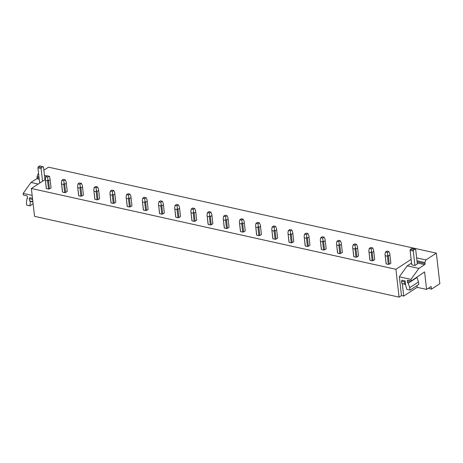 <?xml version="1.0" encoding="UTF-8"?>
<svg xmlns="http://www.w3.org/2000/svg" width="463" height="463" viewBox="0 0 463 463"><rect width="100%" height="100%" fill="white"/><g stroke="black" fill="none" stroke-linecap="round" stroke-linejoin="round"><path stroke-width="0.69" d="M428.368 288.258L431.452 289.172L439.85 283.709L436.366 253.151L425.919 259.946L416.642 257.891M431.452 289.172L431.14 286.452L426.579 289.421L417.151 287.332L403.713 296.071L401.485 295.579L399.343 276.799L407.209 265.843L418.87 268.424L424.652 264.662A0.804 0.469 -77.5 0 0 425.051 263.626L424.924 262.538L425.919 259.946M46.294 188.412L46.271 188.198A2.408 0.995 -6.5 0 0 46.265 188.308A2.408 0.995 -6.5 0 0 46.398 188.58L45.212 178.938L45.258 179.459L31.374 188.499L34.546 216.337L399.083 297.136L401.485 295.579M31.374 188.499L395.911 269.298L399.083 297.136M411.132 259.396L395.911 269.298M43.875 170.199L48.517 167.178L436.366 253.151M38.585 173.642L38.064 173.978L38.637 174.105M44.465 175.396L46.844 175.923M49.124 176.426L49.726 176.559L49.309 176.831M386.107 263.731L386.084 263.522A2.408 0.995 -6.5 0 0 386.084 263.626A2.408 0.995 -6.5 0 0 386.217 263.904L388.33 264.373A2.408 0.995 -6.5 0 0 389.273 264.228L390.865 263.192A2.408 0.995 -6.5 0 0 390.865 263.082L389.869 254.366M369.925 260.148L369.902 259.934A2.408 0.995 -6.5 0 0 369.902 260.044A2.408 0.995 -6.5 0 0 370.035 260.316L372.148 260.785A2.408 0.995 -6.5 0 0 373.091 260.64L374.683 259.604A2.408 0.995 -6.5 0 0 374.683 259.5L373.687 250.778M353.744 256.56L353.72 256.346A2.408 0.995 -6.5 0 0 353.72 256.456A2.408 0.995 -6.5 0 0 353.854 256.728L355.966 257.196A2.408 0.995 -6.5 0 0 356.909 257.052L358.501 256.016A2.408 0.995 -6.5 0 0 358.501 255.912L357.505 247.196M337.562 252.972L337.539 252.763A2.408 0.995 -6.5 0 0 337.539 252.867A2.408 0.995 -6.5 0 0 337.672 253.145L339.784 253.608A2.408 0.995 -6.5 0 0 340.727 253.469L342.319 252.433A2.408 0.995 -6.5 0 0 342.319 252.323L341.324 243.607M321.38 249.383L321.357 249.175A2.408 0.995 -6.5 0 0 321.357 249.279A2.408 0.995 -6.5 0 0 321.49 249.557L323.602 250.026A2.408 0.995 -6.5 0 0 324.546 249.881L326.137 248.845A2.408 0.995 -6.5 0 0 326.137 248.735L325.142 240.019M305.198 245.801L305.175 245.587A2.408 0.995 -6.5 0 0 305.175 245.697A2.408 0.995 -6.5 0 0 305.308 245.969L307.42 246.438A2.408 0.995 -6.5 0 0 308.364 246.293L309.955 245.257A2.408 0.995 -6.5 0 0 309.955 245.153L308.96 236.431M289.016 242.213L288.993 241.999A2.408 0.995 -6.5 0 0 288.993 242.108A2.408 0.995 -6.5 0 0 289.126 242.381L291.239 242.849A2.408 0.995 -6.5 0 0 292.182 242.705L293.774 241.669A2.408 0.995 -6.5 0 0 293.774 241.564L292.778 232.848M272.834 238.624L272.811 238.416A2.408 0.995 -6.5 0 0 272.811 238.52A2.408 0.995 -6.5 0 0 272.944 238.798L275.057 239.261A2.408 0.995 -6.5 0 0 276 239.122L277.592 238.086A2.408 0.995 -6.5 0 0 277.592 237.976L276.596 229.26M256.658 235.042L256.629 234.828A2.408 0.995 -6.5 0 0 256.629 234.932A2.408 0.995 -6.5 0 0 256.762 235.21L258.875 235.679A2.408 0.995 -6.5 0 0 259.818 235.534L261.41 234.498A2.408 0.995 -6.5 0 0 261.41 234.388L260.414 225.672M240.476 231.454L240.447 231.24A2.408 0.995 -6.5 0 0 240.447 231.35A2.408 0.995 -6.5 0 0 240.581 231.622L242.693 232.09A2.408 0.995 -6.5 0 0 243.636 231.946L245.228 230.91A2.408 0.995 -6.5 0 0 245.228 230.805L244.232 222.084M224.295 227.865L224.266 227.651A2.408 0.995 -6.5 0 0 224.266 227.761A2.408 0.995 -6.5 0 0 224.399 228.033L226.511 228.502A2.408 0.995 -6.5 0 0 227.455 228.357L229.046 227.321A2.408 0.995 -6.5 0 0 229.046 227.217L228.051 218.501M208.113 224.277L208.084 224.069A2.408 0.995 -6.5 0 0 208.084 224.173A2.408 0.995 -6.5 0 0 208.217 224.451L210.329 224.92A2.408 0.995 -6.5 0 0 211.273 224.775L212.864 223.739A2.408 0.995 -6.5 0 0 212.864 223.629L211.875 214.913M191.931 220.695L191.902 220.481A2.408 0.995 -6.5 0 0 191.902 220.585A2.408 0.995 -6.5 0 0 192.035 220.863L194.147 221.331A2.408 0.995 -6.5 0 0 195.091 221.187L196.682 220.151A2.408 0.995 -6.5 0 0 196.682 220.041L195.693 211.325M175.749 217.106L175.72 216.892A2.408 0.995 -6.5 0 0 175.72 217.002A2.408 0.995 -6.5 0 0 175.853 217.274L177.966 217.743A2.408 0.995 -6.5 0 0 178.909 217.598L180.501 216.562A2.408 0.995 -6.5 0 0 180.501 216.458L179.511 207.737M159.567 213.518L159.538 213.304A2.408 0.995 -6.5 0 0 159.538 213.414A2.408 0.995 -6.5 0 0 159.671 213.686L161.784 214.155A2.408 0.995 -6.5 0 0 162.727 214.01L164.319 212.98A2.408 0.995 -6.5 0 0 164.319 212.87L163.329 204.154M143.385 209.93L143.356 209.722A2.408 0.995 -6.5 0 0 143.356 209.826A2.408 0.995 -6.5 0 0 143.489 210.104L145.602 210.572A2.408 0.995 -6.5 0 0 146.545 210.428L148.137 209.392A2.408 0.995 -6.5 0 0 148.137 209.282L147.147 200.566M127.203 206.348L127.18 206.133A2.408 0.995 -6.5 0 0 127.175 206.243A2.408 0.995 -6.5 0 0 127.308 206.515L129.42 206.984A2.408 0.995 -6.5 0 0 130.363 206.839L131.955 205.804A2.408 0.995 -6.5 0 0 131.955 205.694L130.965 196.978M111.022 202.759L110.998 202.545A2.408 0.995 -6.5 0 0 110.993 202.655A2.408 0.995 -6.5 0 0 111.126 202.927L113.238 203.396A2.408 0.995 -6.5 0 0 114.182 203.251L115.773 202.215A2.408 0.995 -6.5 0 0 115.773 202.111L114.783 193.389M94.84 199.171L94.817 198.957A2.408 0.995 -6.5 0 0 94.811 199.067A2.408 0.995 -6.5 0 0 94.944 199.339L97.056 199.808A2.408 0.995 -6.5 0 0 98 199.663L99.591 198.633A2.408 0.995 -6.5 0 0 99.591 198.523L98.602 189.807M78.658 195.583L78.635 195.374A2.408 0.995 -6.5 0 0 78.629 195.479A2.408 0.995 -6.5 0 0 78.762 195.756L80.88 196.225A2.408 0.995 -6.5 0 0 81.818 196.081L83.409 195.045A2.408 0.995 -6.5 0 0 83.409 194.935L82.42 186.219M62.476 192L62.453 191.786A2.408 0.995 -6.5 0 0 62.447 191.896A2.408 0.995 -6.5 0 0 62.58 192.168L64.698 192.637A2.408 0.995 -6.5 0 0 65.636 192.492L67.228 191.456A2.408 0.995 -6.5 0 0 67.228 191.346L66.238 182.63M46.398 188.58L48.517 189.049A2.408 0.995 -6.5 0 0 49.454 188.904L51.046 187.868A2.408 0.995 -6.5 0 0 51.046 187.764L50.056 179.042M33.116 203.761L29.881 205.861L30.454 201.393L30.136 201.324L32.908 201.937M29.725 197.701L32.497 198.314L29.725 197.701L29.325 198.737L32.514 199.443L32.879 201.706M38.209 184.054L31.015 182.457L23.15 193.412L23.335 195.045L26.634 195.774A0.804 0.561 -123 0 1 27.352 196.642L27.52 198.095A0.804 0.561 -123 0 1 26.964 198.679L26.408 202.69L26.692 205.155L29.881 205.861M27.514 198.286L26.929 198.668M23.15 193.412L32.161 195.415M31.015 182.457L36.803 178.695L39.222 179.233M40.524 182.549L39.575 182.335L37.92 167.838L41.109 168.544L42.55 181.23M39.089 178.076L37.196 177.659A0.804 0.469 -77.5 0 1 36.803 178.695M37.196 177.659L37.075 176.571L38.961 176.988M44.795 178.284L45.316 178.4M37.075 176.571L38.064 173.978M401.901 280.196L405.09 280.902L401.901 280.196L401.508 281.232L401.757 283.408L405.501 284.525L405.09 280.902L404.691 281.938L404.94 284.114L405.501 284.525L406.832 289.416L410.021 290.122L409.738 287.656L408.221 283.182A0.804 0.561 57 0 1 407.504 282.32L407.336 280.867A0.804 0.561 57 0 1 407.891 280.283L411.19 281.012L410.999 279.386L418.87 268.424M426.579 289.421L424.588 271.908L411.19 281.012M416.758 277.395A0.804 0.561 -123 0 0 416.984 277.487L418.5 281.955L418.778 284.421L410.021 290.122M417.018 277.493L408.256 283.194M418.5 281.955L409.738 287.656M399.343 276.799L410.999 279.386M407.209 265.843L411.549 263.019M415.126 249.065L413.685 249.997L410.496 249.291L411.937 248.359L415.687 249.476L417.337 263.974L414.941 265.536L411.752 264.83L410.102 250.333L413.285 251.039L414.941 265.536M416.972 260.779L424.924 262.538M416.955 285.607L417.151 287.332M402.318 283.819L403.713 296.071M29.325 198.737L29.574 200.907L32.757 201.613M29.574 200.907L30.136 201.324M44.952 179.667L43.505 166.981L39.76 165.864L38.319 166.796L41.502 167.502L41.109 168.544M38.319 166.796L37.92 167.838M42.943 166.57L41.502 167.502M401.757 283.408L404.94 284.114M401.508 281.232L404.691 281.938M413.685 249.997L413.285 251.039M410.496 249.291L410.102 250.333M45.339 180.043L45.658 176.692L47.573 177.115L49.009 176.177L49.952 178.209L51.046 187.868M50.114 179.713L48.522 180.749L47.915 179.534L47.585 180.894L48.517 189.049M49.454 188.904L48.522 180.749M45.472 180.425L47.585 180.894M47.573 177.115L47.915 179.534M49.009 176.177L47.099 175.755L45.658 176.692M62.58 192.168L61.394 182.526L61.839 180.275L63.755 180.703L65.19 179.766L66.134 181.797L67.228 191.456M66.296 183.302L64.704 184.338L64.097 183.122L63.767 184.482L64.698 192.637M65.636 192.492L64.704 184.338M61.654 184.014L63.767 184.482M63.755 180.703L64.097 183.122M65.19 179.766L63.281 179.343L61.839 180.275M61.521 183.632L61.44 183.047M78.762 195.756L77.576 186.109L78.021 183.863L79.937 184.286L81.372 183.354L82.31 185.385L83.409 195.045M82.478 186.884L80.886 187.92L80.278 186.711L79.949 188.065L80.88 196.225M81.818 196.081L80.886 187.92M77.836 187.596L79.949 188.065M79.937 184.286L80.278 186.711M81.372 183.354L79.462 182.926L78.021 183.863M77.703 187.214L77.622 186.635M94.944 199.339L93.757 189.697L94.203 187.451L96.119 187.874L97.554 186.936L98.492 188.973L99.591 198.633M98.66 190.472L97.068 191.508L96.46 190.299L96.13 191.653L97.056 199.808M98 199.663L97.068 191.508M94.018 191.184L96.13 191.653M96.119 187.874L96.46 190.299M97.554 186.936L95.644 186.514L94.203 187.451M93.885 190.802L94.811 199.067M111.126 202.927L109.939 193.285L110.385 191.04L112.301 191.462L113.736 190.524L114.674 192.556L115.773 202.215M114.841 194.061L113.25 195.097L112.642 193.881L112.312 195.241L113.238 203.396M114.182 203.251L113.25 195.097M110.2 194.773L112.312 195.241M112.301 191.462L112.642 193.881M113.736 190.524L111.826 190.102L110.385 191.04M110.067 194.391L110.993 202.655M127.308 206.515L126.121 196.868L126.567 194.622L128.482 195.05L129.918 194.113L130.855 196.144L131.955 205.804M131.023 197.649L129.432 198.685L128.824 197.469L128.494 198.824L129.42 206.984M130.363 206.839L129.432 198.685M126.382 198.361L128.494 198.824M128.482 195.05L128.824 197.469M129.918 194.113L128.008 193.69L126.567 194.622M126.249 197.979L127.175 206.243M143.489 210.104L142.303 200.456L142.749 198.21L144.664 198.633L146.1 197.701L147.037 199.732L148.137 209.392M147.205 201.231L145.613 202.267L145.006 201.058L144.676 202.412L145.602 210.572M146.545 210.428L145.613 202.267M142.563 201.943L144.676 202.412M144.664 198.633L145.006 201.058M146.1 197.701L144.19 197.273L142.749 198.21M142.43 201.561L143.356 209.826M159.671 213.686L158.485 204.044L158.931 201.799L160.846 202.221L162.281 201.283L163.219 203.321L164.319 212.98M163.387 204.82L161.795 205.856L161.188 204.64L160.858 206L161.784 214.155M162.727 214.01L161.795 205.856M158.745 205.531L160.858 206M160.846 202.221L161.188 204.64M162.281 201.283L160.372 200.861L158.931 201.799M158.612 205.15L159.538 213.414M175.853 217.274L174.661 207.632L175.112 205.387L177.028 205.809L178.463 204.872L179.401 206.903L180.501 216.562M179.569 208.408L177.977 209.444L177.37 208.228L177.04 209.589L177.966 217.743M178.909 217.598L177.977 209.444M174.927 209.12L177.04 209.589M177.028 205.809L177.37 208.228M178.463 204.872L176.553 204.449L175.112 205.387M174.794 208.738L175.72 217.002M192.035 220.863L190.843 211.215L191.294 208.969L193.204 209.398L194.645 208.46L195.583 210.491L196.682 220.151M195.751 211.996L194.159 213.032L193.546 211.817L193.221 213.171L194.147 221.331M195.091 221.187L194.159 213.032M191.109 212.708L193.221 213.171M193.204 209.398L193.546 211.817M194.645 208.46L192.735 208.037L191.294 208.969M190.976 212.326L191.902 220.585M208.217 224.451L207.025 214.803L207.476 212.558L209.386 212.98L210.827 212.042L211.765 214.08L212.864 223.739M211.932 215.579L210.341 216.615L209.727 215.405L209.403 216.759L210.329 224.92M211.273 224.775L210.341 216.615M207.291 216.29L209.403 216.759M209.386 212.98L209.727 215.405M210.827 212.042L208.917 211.62L207.476 212.558M207.158 215.908L208.084 224.173M224.399 228.033L223.207 218.391L223.658 216.146L225.568 216.568L227.009 215.631L227.946 217.668L229.046 227.321M228.114 219.167L226.523 220.203L225.909 218.987L225.585 220.347L226.511 228.502M227.455 228.357L226.523 220.203M223.473 219.879L225.585 220.347M225.568 216.568L225.909 218.987M227.009 215.631L225.099 215.208L223.658 216.146M223.34 219.497L224.266 227.761M240.581 231.622L239.388 221.98L239.84 219.734L241.75 220.156L243.191 219.219L244.128 221.25L245.228 230.91M244.296 222.755L242.705 223.791L242.091 222.576L241.767 223.936L242.693 232.09M243.636 231.946L242.705 223.791M239.655 223.467L241.767 223.936M241.75 220.156L242.091 222.576M243.191 219.219L241.281 218.796L239.84 219.734M239.521 223.085L240.447 231.35M256.762 235.21L255.57 225.562L256.022 223.316L257.932 223.745L259.373 222.807L260.31 224.839L261.41 234.498M260.478 226.343L258.886 227.379L258.273 226.164L257.949 227.518L258.875 235.679M259.818 235.534L258.886 227.379M255.836 227.049L257.949 227.518M257.932 223.745L258.273 226.164M259.373 222.807L257.463 222.385L256.022 223.316M255.703 226.673L256.629 234.932M272.944 238.798L271.752 229.15L272.203 226.905L274.113 227.327L275.554 226.39L276.492 228.427L277.592 238.086M276.66 229.926L275.068 230.962L274.455 229.752L274.131 231.106L275.057 239.261M276 239.122L275.068 230.962M272.018 230.638L274.131 231.106M274.113 227.327L274.455 229.752M275.554 226.39L273.645 225.967L272.203 226.905M271.885 230.256L272.811 238.52M289.126 242.381L287.934 232.739L288.385 230.493L290.295 230.915L291.736 229.978L292.674 232.015L293.774 241.669M292.842 233.514L291.25 234.55L290.637 233.335L290.313 234.695L291.239 242.849M292.182 242.705L291.25 234.55M288.2 234.226L290.313 234.695M290.295 230.915L290.637 233.335M291.736 229.978L289.826 229.555L288.385 230.493M288.067 233.844L288.993 242.108M305.308 245.969L304.116 236.327L304.567 234.081L306.477 234.504L307.918 233.566L308.856 235.598L309.955 245.257M309.024 237.102L307.432 238.138L306.819 236.923L306.494 238.283L307.42 246.438M308.364 246.293L307.432 238.138M304.382 237.814L306.494 238.283M306.477 234.504L306.819 236.923M307.918 233.566L306.008 233.144L304.567 234.081M304.249 237.432L304.168 236.848M321.49 249.557L320.298 239.909L320.749 237.664L322.659 238.092L324.1 237.154L325.038 239.186L326.137 248.845M325.205 240.691L323.614 241.721L323 240.511L322.676 241.865L323.602 250.026M324.546 249.881L323.614 241.721M320.564 241.397L322.676 241.865M322.659 238.092L323 240.511M324.1 237.154L322.19 236.726L320.749 237.664M320.431 241.02L320.35 240.436M337.672 253.145L336.479 243.497L336.931 241.252L338.841 241.674L340.282 240.737L341.219 242.774L342.319 252.433M341.387 244.273L339.796 245.309L339.182 244.099L338.858 245.454L339.784 253.608M340.727 253.469L339.796 245.309M336.74 244.985L338.858 245.454M338.841 241.674L339.182 244.099M340.282 240.737L338.372 240.314L336.931 241.252M336.613 244.603L336.532 244.024M353.854 256.728L352.661 247.086L353.113 244.84L355.023 245.263L356.464 244.325L357.401 246.362L358.501 256.016M357.569 247.861L355.978 248.897L355.364 247.682L355.04 249.042L355.966 257.196M356.909 257.052L355.978 248.897M352.922 248.573L355.04 249.042M355.023 245.263L355.364 247.682M356.464 244.325L354.554 243.903L353.113 244.84M352.794 248.191L352.713 247.607M370.035 260.316L368.843 250.674L369.295 248.428L371.204 248.851L372.646 247.913L373.583 249.945L374.683 259.604M373.751 251.45L372.159 252.485L371.546 251.27L371.222 252.63L372.148 260.785M373.091 260.64L372.159 252.485M369.104 252.161L371.222 252.63M371.204 248.851L371.546 251.27M372.646 247.913L370.736 247.491L369.295 248.428M368.976 251.779L368.895 251.195M386.217 263.904L385.025 254.256L385.476 252.011L387.386 252.433L388.827 251.502L389.765 253.533L390.865 263.192M389.933 255.038L388.341 256.068L387.728 254.858L387.404 256.213L388.33 264.373M389.273 264.228L388.341 256.068M385.285 255.744L387.404 256.213M387.386 252.433L387.728 254.858M388.827 251.502L386.918 251.073L385.476 252.011M385.158 255.362L385.077 254.783M27.508 198.32L26.964 198.679M46.265 188.308L45.258 179.453L44.917 179.366M407.336 280.867L408.146 280.341M409.934 280.734L407.504 282.32M408.221 283.182L416.984 277.487M417.227 263.019L424.652 264.662M425.051 263.626L417.099 261.867M61.44 183.035L62.447 191.896M77.622 186.624L78.629 195.479M304.168 236.836L305.175 245.697M320.35 240.424L321.357 249.279M336.532 244.013L337.539 252.867M352.713 247.601L353.72 256.456M368.895 251.183L369.902 260.044M385.077 254.772L386.084 263.626"/></g></svg>

